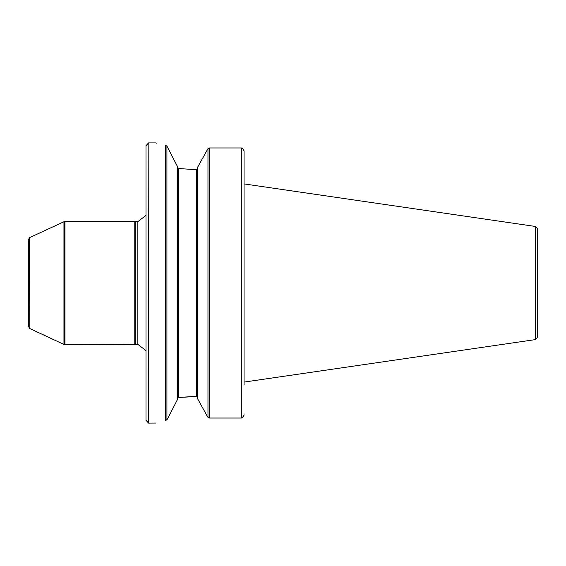 <?xml version="1.0" encoding="UTF-8"?>
<svg xmlns="http://www.w3.org/2000/svg" width="566" height="566" viewBox="0 0 566 566"><rect width="100%" height="100%" fill="white"/><g stroke="black" fill="none" stroke-linecap="round" stroke-linejoin="round"><path stroke-width="0.85" d="M535.776 226.513L537.7 229.173L537.7 336.827L535.776 339.487L535.776 226.513L244.052 183.915L244.052 151.306L244.052 384.434M242.658 148.391L243.904 150.323M243.974 150.613L242.368 148.158L241.456 147.967L241.456 418.033L242.368 417.842L244.052 414.694M243.974 415.394L243.882 415.748M243.592 416.427L242.39 417.828M241.456 147.967L209.427 147.967L208.047 148.547M208.224 417.623L209.427 418.033L241.456 418.033M197.258 167.883L207.97 148.639L197.258 167.883L197.258 398.117L207.524 416.718L197.258 398.117M197.258 397.099L196.699 396.511L197.258 397.099M193.197 169.489L178.205 168.505L193.197 169.489L196.699 169.489L197.258 168.901M193.197 396.511L178.205 397.495L196.699 396.511L196.699 169.489M177.646 398.153L178.205 397.495L177.646 398.153M178.205 168.505L177.646 167.847L178.205 168.505L177.646 167.847L178.205 168.505L178.205 397.495M166.935 146.127L177.646 166.843L177.646 399.157L167.409 419.137L165.477 420.8C152.311 423.771 152.311 423.771 165.477 420.8L165.477 145.243C152.289 142.208 152.289 142.208 165.477 145.243L166.935 146.127L166.935 419.866M148.54 142.922L145.986 145.717L145.986 420.283L148.54 423.078L148.823 142.901L148.823 423.099L155.7 423.05M156.428 143.148L155.961 143.021M207.524 416.718L207.97 417.347L207.97 148.653M145.986 215.384L137.856 221.639L137.856 344.361L145.986 350.616M137.856 221.639L135.819 221.639L135.819 344.361L64.998 344.644L64.998 221.356L134.779 221.356L134.779 344.644M137.856 344.361L135.819 344.361M29.772 237.479L29.772 328.521L29.496 237.678L64.722 221.384L64.998 344.644M64.722 344.616L63.958 344.461L63.958 221.539M29.772 328.521L63.958 344.461M29.496 328.322L28.3 326.03L28.3 239.97L29.496 237.678M535.5 226.421L535.5 339.586L244.052 382.085M209.427 147.967L209.427 418.033M241.739 148.002L241.739 417.998M64.241 221.469L64.241 344.531M155.508 142.901L148.823 142.901M135.819 221.639L134.779 221.356"/></g></svg>
